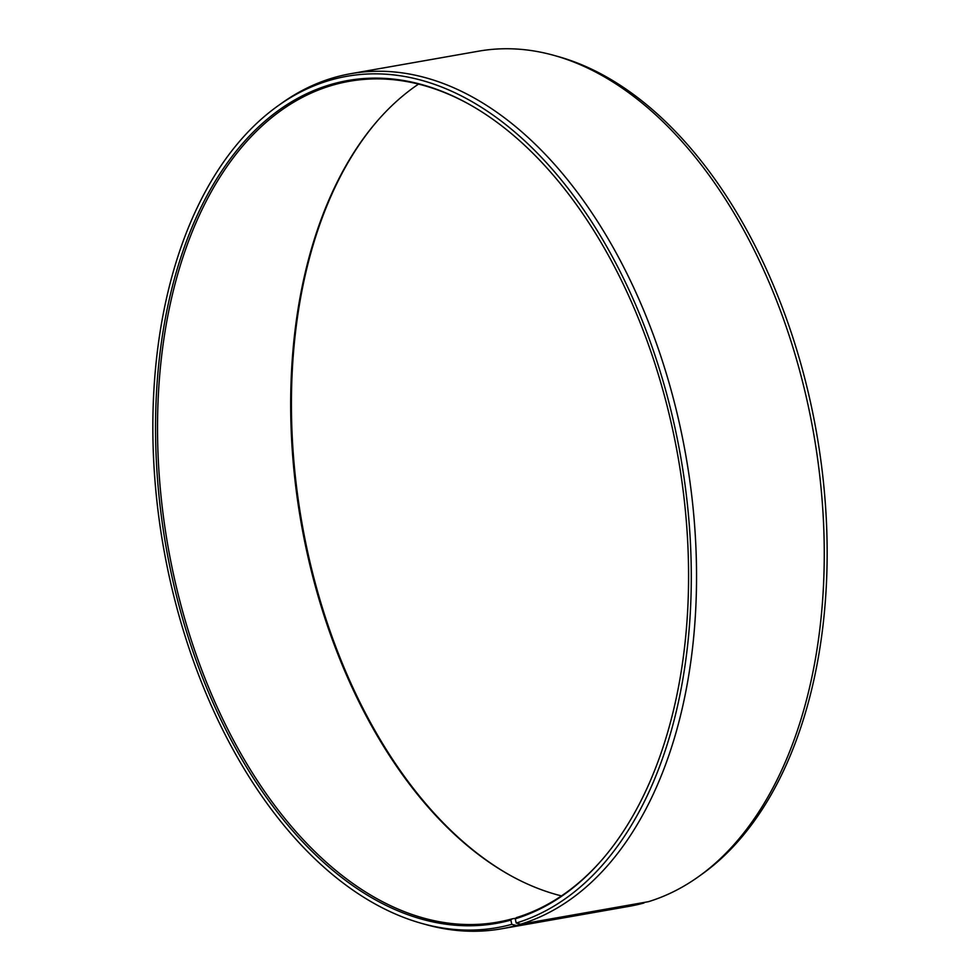 <?xml version="1.0" encoding="UTF-8"?>
<svg xmlns="http://www.w3.org/2000/svg" width="980" height="980" viewBox="0 0 980 980"><rect width="100%" height="100%" fill="white"/><g stroke="black" fill="none" stroke-linecap="round" stroke-linejoin="round"><path stroke-width="1.47" d="M418.534 84.096A426.913 259.296 -100 0 0 377.423 120.859A426.913 259.296 -100 0 0 301.203 523.234A426.913 259.296 -100 0 0 510.274 875.397A426.913 259.296 -100 0 0 561.466 895.904M469.102 104.26A426.913 259.296 -100 0 0 349.395 81.279A426.913 259.296 -100 0 0 330.456 85.824A426.913 259.296 -100 0 0 171.01 562.422A426.913 259.296 -100 0 0 497.448 922.168A426.913 259.296 -100 0 0 512.026 918.885L515.823 918.211M698.434 876.72A434.152 263.694 -100 0 0 813.559 433.038A434.152 263.694 -100 0 0 553.823 55.346L557.902 56.485A432.254 262.542 -100 0 1 816.499 432.511A432.254 262.542 -100 0 1 701.876 874.258L698.434 876.72A434.152 263.694 -100 0 1 648.393 901.698L520.686 924.189L516.191 923.062L515.247 918.836A427.917 259.908 -100 0 0 601.634 860.22A427.917 259.908 -100 0 0 678.038 456.888A427.917 259.908 -100 0 0 468.477 103.917A427.917 259.908 -100 0 0 328.888 85.088A427.917 259.908 -100 0 0 171.574 574.856A427.917 259.908 -100 0 0 510.874 920.098L512.026 918.885M516.191 923.062A432.254 262.542 -100 0 0 674.277 424.646A432.254 262.542 -100 0 0 327.945 80.862A432.254 262.542 -100 0 0 278.124 105.742A432.254 262.542 -100 0 0 163.501 547.489A432.254 262.542 -100 0 0 422.098 923.515A432.254 262.542 -100 0 0 511.781 924.336L510.874 920.098M520.686 924.189A434.152 263.694 -100 0 0 682.827 439.518A434.152 263.694 -100 0 0 350.865 73.672A434.152 263.694 -100 0 0 331.608 78.302A434.152 263.694 -100 0 0 281.566 103.28L278.124 105.742M553.823 55.346A434.152 263.694 -100 0 0 478.583 51.181L350.865 73.672M377.9 120.32A427.917 259.908 -100 0 0 301.963 523.112A427.917 259.908 -100 0 0 510.899 875.74M644.938 902.311L516.24 925.475L511.781 924.336M422.098 923.515L426.178 924.655A434.152 263.694 -100 0 0 501.417 928.82L629.136 906.329A434.152 263.694 -100 0 0 643.958 902.997M501.417 928.82A434.152 263.694 -100 0 0 516.24 925.475M515.247 918.836L516.387 917.611A426.913 259.296 -100 0 0 602.1 859.681"/></g></svg>
